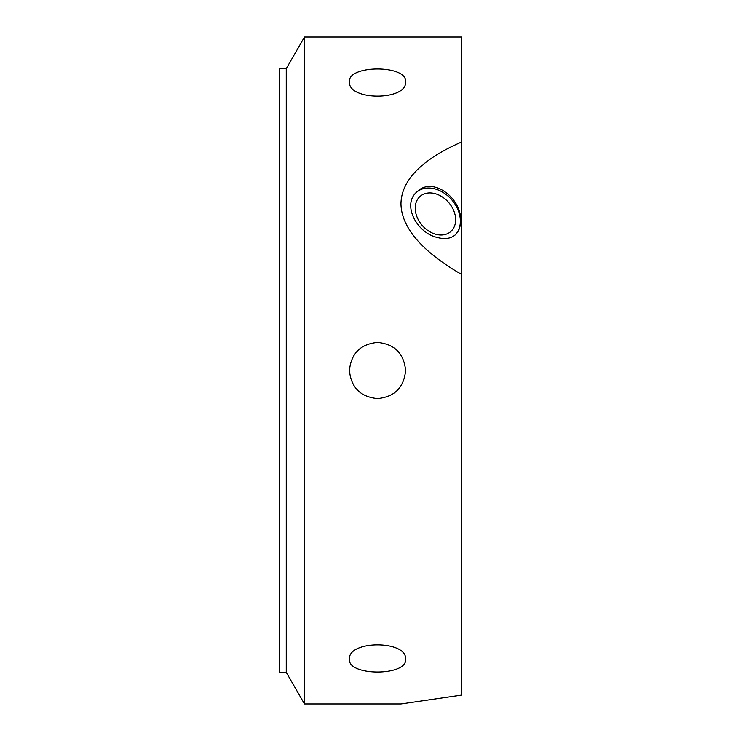 <?xml version="1.0" encoding="UTF-8"?>
<svg xmlns="http://www.w3.org/2000/svg" width="741" height="741" viewBox="0 0 741 741"><rect width="100%" height="100%" fill="white"/><g stroke="black" fill="none" stroke-linecap="round" stroke-linejoin="round"><path stroke-width="1.11" d="M405.596 659.277C407.318 676.274 347.724 676.274 349.437 659.277C347.724 640.048 407.318 640.048 405.596 659.277M405.596 370.5L405.596 370.5C403.928 387.552 394.573 396.907 377.521 398.584C360.469 396.907 351.114 387.552 349.437 370.5C351.114 353.448 360.469 344.093 377.521 342.416C394.573 344.093 403.928 353.448 405.596 370.5M405.596 81.723C407.318 100.952 347.724 100.952 349.437 81.723C347.724 64.726 407.318 64.726 405.596 81.723M435.439 193.744A23.332 17.497 49.1 0 0 420.166 196.319A23.332 17.497 49.1 0 0 422.203 225.412A23.332 17.497 49.1 0 0 450.713 231.59A23.332 17.497 49.1 0 0 453.816 210.861A23.332 17.497 49.1 0 0 435.439 193.744M417.044 191.817A28.779 21.591 -130.9 0 1 444.461 193.327A28.779 21.591 -130.9 0 1 460.365 221.151A28.779 21.591 -130.9 0 1 454.724 235.314M437.125 237.416C444.637 239.473 450.63 238.667 455.104 234.99C458.707 231.729 460.522 227.052 460.559 220.975C462.208 198.745 432.911 176.117 417.424 191.474C401.427 203.803 416.405 232.748 437.125 237.416M286.258 68.644L286.258 672.356L279.237 672.356L279.237 68.644L286.258 68.644L304.495 37.05L461.763 37.05L461.763 274.503C434.254 258.766 401.39 233.619 400.964 203.775C401.39 174.005 434.254 153.924 461.763 141.948L461.763 695.049L400.964 703.95L461.763 695.049M304.495 37.05L304.495 703.95L400.964 703.95M286.258 672.356L304.495 703.95"/></g></svg>

